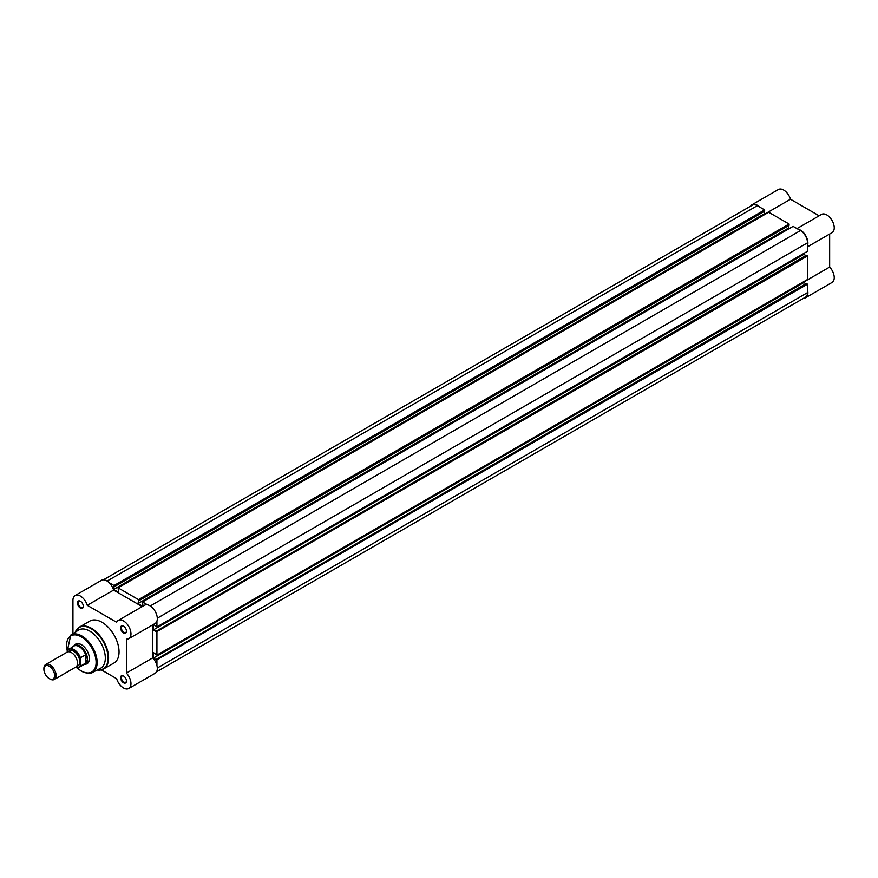 <?xml version="1.0" encoding="UTF-8"?>
<svg xmlns="http://www.w3.org/2000/svg" width="878" height="878" viewBox="0 0 878 878"><rect width="100%" height="100%" fill="white"/><g stroke="black" fill="none" stroke-linecap="round" stroke-linejoin="round"><path stroke-width="1.32" d="M54.326 679.484L75.727 667.126A8.637 4.983 -120 0 0 77.516 663.175A8.637 4.983 -120 0 0 73.752 654.483A8.637 4.983 -120 0 0 67.09 652.167L45.689 664.525A8.637 4.983 60 0 1 52.351 666.841A8.637 4.983 60 0 1 56.115 675.533A8.637 4.983 60 0 1 54.326 679.484A8.637 4.983 60 0 1 50.013 679.056L49.267 678.628A7.584 4.379 -120 0 0 54.634 675.533A7.584 4.379 -120 0 0 49.267 666.237A7.584 4.379 -120 0 0 43.9 669.332A7.584 4.379 -120 0 0 49.267 678.628M43.9 669.332L43.9 668.476A8.637 4.983 60 0 1 45.689 664.525M76.715 666.204A8.637 4.983 -120 0 0 79.81 661.858A8.637 4.983 -120 0 0 75.267 652.409A8.637 4.983 -120 0 0 68.385 651.772M84.003 664.591L83.871 664.613A10.799 6.234 -120 0 0 84.003 664.591A10.799 6.234 -120 0 0 85.21 664.152A10.799 6.234 -120 0 0 87.449 659.213L85.572 663.142L80.425 666.15A10.525 6.08 60 0 1 79.196 667.313A10.525 6.08 60 0 1 75.245 667.412M67.441 650.236L67.211 650.938L67.441 650.236A10.525 6.08 60 0 1 68.66 649.072A10.525 6.08 60 0 1 80.425 657.732L80.194 658.434A10.207 5.894 -120 0 0 73.697 649.994A10.207 5.894 -120 0 0 67.211 650.938L67.211 652.102M80.194 658.434L80.425 666.15M80.425 657.732L85.572 654.878L87.449 659.213A10.799 6.234 -120 0 0 82.73 648.337A10.799 6.234 -120 0 0 74.41 645.451A10.799 6.234 -120 0 0 73.423 646.274A10.799 6.234 -120 0 0 73.346 646.373M85.572 654.878L85.572 663.142M85.309 654.911L85.309 663.329M75.157 667.456L79.196 667.313L84.409 664.306A10.525 6.08 -120 0 0 85.814 662.857M85.814 655.218A10.525 6.08 -120 0 0 73.884 646.065L67.354 650.324M123.524 682.777A4.16 2.404 60 0 1 120.582 677.684A4.16 2.404 60 0 1 123.524 675.983L123.524 675.983A4.16 2.404 60 0 1 126.465 681.076A4.16 2.404 60 0 1 123.524 682.777M123.721 676.104A3.622 2.085 -120 0 0 122.097 676.027A3.622 2.085 -120 0 0 121.548 678.924A3.622 2.085 -120 0 0 123.908 682.107A3.622 2.085 -120 0 0 125.719 682.294A3.622 2.085 -120 0 0 126.454 680.845M123.524 632.95A4.16 2.404 60 0 1 120.582 627.858A4.16 2.404 60 0 1 123.524 626.168L123.524 626.168A4.16 2.404 60 0 1 126.465 631.26A4.16 2.404 60 0 1 123.524 632.95M123.721 626.288A3.622 2.085 -120 0 0 122.097 626.212A3.622 2.085 -120 0 0 121.548 629.109A3.622 2.085 -120 0 0 123.908 632.292A3.622 2.085 -120 0 0 125.719 632.478A3.622 2.085 -120 0 0 126.454 631.03M80.381 608.048A4.16 2.404 60 0 1 77.44 602.956A4.16 2.404 60 0 1 80.381 601.254L80.381 601.254A4.16 2.404 60 0 1 83.322 606.347A4.16 2.404 60 0 1 80.381 608.048M80.578 601.375A3.622 2.085 -120 0 0 78.954 601.298A3.622 2.085 -120 0 0 78.405 604.196A3.622 2.085 -120 0 0 80.765 607.389A3.622 2.085 -120 0 0 82.576 607.565A3.622 2.085 -120 0 0 83.311 606.116M74.202 645.582A11.337 6.541 60 0 1 81.336 644.661L81.336 644.661A11.337 6.541 60 0 1 89.358 658.544A11.337 6.541 60 0 1 84.99 664.273M81.533 644.77A10.799 6.234 -120 0 0 76.32 644.342L74.41 645.451M101.387 669.903L116.653 678.716A10.525 6.08 -120 0 0 123.524 687.979A10.525 6.08 -120 0 0 128.792 688.495A10.525 6.08 -120 0 0 126.388 673.097L126.388 639.151A10.525 6.08 -120 0 0 128.792 638.679A10.525 6.08 -120 0 0 128.792 626.519A10.525 6.08 -120 0 0 118.256 620.439A10.525 6.08 -120 0 0 116.653 622.282L87.251 605.315A10.525 6.08 -120 0 0 75.113 595.536A10.525 6.08 -120 0 0 72.94 600.453L72.94 633.675M100.465 668.301A22.027 12.72 -120 0 0 104.208 650.752A22.027 12.72 -120 0 0 89.732 631.084A22.027 12.72 -120 0 0 78.438 630.163L70.767 635.057A21.621 12.49 60 0 1 81.852 635.968A21.621 12.49 60 0 1 96.053 655.273A21.621 12.49 60 0 1 92.377 672.504L100.465 668.301M97.074 670.068L103.582 669.003L114.052 662.967A24.189 13.971 -120 0 0 117.751 643.585A24.189 13.971 -120 0 0 101.958 622.261A24.189 13.971 -120 0 0 89.863 621.064L79.393 627.111A24.189 13.971 60 0 1 91.488 628.308A24.189 13.971 60 0 1 107.292 649.621A24.189 13.971 60 0 1 103.582 669.003A24.189 13.971 60 0 1 99.28 670.144M152.728 624.851L152.728 657.885A10.525 6.08 60 0 1 155.132 673.283L128.792 688.495M75.113 595.536L101.464 580.325A10.525 6.08 60 0 1 113.602 590.104L142.203 606.621M118.256 620.439L144.607 605.227A10.525 6.08 60 0 1 155.132 611.308A10.525 6.08 60 0 1 155.132 623.468L128.792 638.679M85.21 664.152L87.12 663.055A10.799 6.234 -120 0 0 89.347 658.324M113.602 590.104L87.251 605.315M152.728 657.885L126.388 673.097M156.525 671.857L805.444 297.203A9.987 5.762 60 0 0 807.519 292.637L807.519 284.176L156.932 659.784L156.932 665.524M103.395 579.831L752.314 205.178A9.987 5.762 60 0 1 757.308 205.671L107.094 581.071M757.308 205.671L764.639 209.908L114.052 585.516L109.081 582.641M114.052 585.516L114.052 586.844L764.639 211.225L764.639 209.908M764.178 211.499L764.178 213.881L113.602 589.489L114.052 586.844M113.602 589.489L118.563 592.354L118.102 587.854L768.689 212.246L789.07 224.011L138.494 599.63L118.102 587.854M764.178 213.881L765.023 214.364M138.494 599.63L138.494 600.947L789.07 225.339L789.07 224.011M788.62 225.602L788.62 227.984L138.033 603.592L138.494 600.947M142.741 606.314L138.033 603.592M789.454 228.467L788.62 227.984M156.932 621.141L156.932 626.892L807.519 251.284L807.519 242.822A9.987 5.762 60 0 0 800.451 230.585L793.119 226.348L142.543 601.968L142.993 606.16M147.515 604.832L142.543 601.968M156.932 626.892L153.529 624.401M153.266 624.543L153.266 629.976L803.853 254.368L803.853 253.402M155.79 630.909L156.932 631.567L807.519 255.959L806.366 255.289L155.79 631.436L153.266 629.976M805.916 255.564L803.853 254.368M156.932 631.567L156.932 655.109L153.266 652.464L153.266 658.193L803.853 282.584L803.853 281.618M807.519 255.959L807.519 279.5L156.932 655.109M807.519 284.176L806.366 283.506L155.79 659.652L153.266 658.193M805.916 283.77L803.853 282.584M156.932 659.784L155.79 659.126M750.646 206.143A10.525 6.08 60 0 1 752.04 204.717A10.525 6.08 60 0 1 757.308 205.232A10.525 6.08 60 0 1 759.668 207.032M752.04 204.717L778.391 189.505A10.525 6.08 60 0 1 783.648 190.021A10.525 6.08 60 0 1 790.507 199.229L819.13 215.801M798.102 229.224A10.525 6.08 60 0 1 800.451 230.146A10.525 6.08 60 0 1 807.519 245.533M796.983 228.587L821.534 214.408A10.525 6.08 60 0 1 826.802 214.934A10.525 6.08 60 0 1 833.672 224.208A10.525 6.08 60 0 1 832.059 232.648L807.519 246.817M803.853 281.97L829.655 267.066L829.655 234.031M829.655 267.066A10.525 6.08 60 0 1 832.059 282.464L805.719 297.675A10.525 6.08 60 0 1 803.787 298.169M807.519 289.916A10.525 6.08 60 0 1 805.719 297.675M764.661 214.144L790.507 199.229M75.299 667.379A10.207 5.894 -120 0 0 80.194 665.711M77.143 667.84A20.863 12.051 -120 0 0 81.336 670.957A20.863 12.051 -120 0 0 96.097 662.44A20.863 12.051 -120 0 0 81.336 636.879A20.863 12.051 -120 0 0 67.222 650.741M97.118 670.046A23.969 13.839 -120 0 0 107.774 654.373A23.969 13.839 -120 0 0 91.103 628.703A23.969 13.839 -120 0 0 75.256 632.193L79.393 627.111A24.189 13.971 60 0 0 76.254 630.272M807.519 292.637L157.305 668.026M800.451 230.585L150.237 605.985M807.519 242.822L157.305 618.211M76.891 667.829L81.489 671.308C87.284 673.722 90.906 674.117 92.377 672.504M67.211 651.377L70.767 635.057"/></g></svg>
